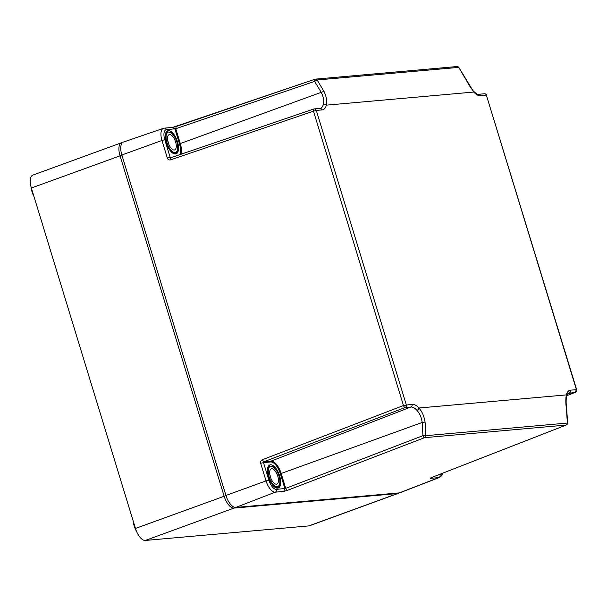 <?xml version="1.0" encoding="UTF-8"?>
<svg xmlns="http://www.w3.org/2000/svg" width="607" height="607" viewBox="0 0 607 607"><rect width="100%" height="100%" fill="white"/><g stroke="black" fill="none" stroke-linecap="round" stroke-linejoin="round"><path stroke-width="0.91" d="M133.244 521.201L133.176 521.223A13.179 5.88 -110 0 0 136.636 531.633M33.886 196.213L33.817 196.236A13.179 5.88 -110 0 1 30.949 186.448M399.011 492.914A13.179 5.88 -110 0 1 398.177 493.408L309.54 525.745A13.179 5.88 -110 0 1 308.857 525.897L145.308 540.45A13.179 5.88 -110 0 1 135.46 528.454L31.374 188.011A13.179 5.88 -110 0 1 32.877 175.089L121.514 142.751A13.179 5.88 -110 0 1 122.197 142.599L122.523 142.569M398.177 493.408A13.179 5.88 -110 0 1 397.486 493.559L233.945 508.105A13.179 5.88 -110 0 1 224.097 496.109L120.011 155.665A13.179 5.88 -110 0 1 121.514 142.751M575.527 392.236A2.193 1.009 -111.3 0 1 575.345 392.357A2.193 2.193 0 0 0 576.65 389.671L486.404 95.291L576.4 389.641L575.224 392.388L566.748 395.688M566.741 395.711L575.345 392.357A2.193 1.009 -111.3 0 1 575.224 392.388L567.94 393.48M442.655 473.21L441.699 475.615L439.514 477.443L400.066 492.717A13.179 5.88 -110 0 1 399.338 492.884L235.789 507.437A13.179 5.88 -110 0 1 225.941 495.441L121.855 154.997A13.179 5.88 -110 0 1 123.411 142.061L163.42 128.343A12.352 5.509 -110 0 0 161.97 140.46L121.855 154.997M439.514 477.443A12.352 5.509 -110 0 1 438.831 477.603L430.393 478.354L431.433 477.565L566.058 425.082A2.193 1.009 68.7 0 0 566.187 425.052A2.193 2.193 0 0 0 567.583 423.033L425.864 435.674L425.075 422.108C424.156 416.25 422.108 411.546 418.929 408.01L566.354 394.899C565.603 398.776 565.648 403.655 566.498 409.528L567.34 423.087A2.193 1.95 84.9 0 1 566.058 425.082L424.581 437.67A2.193 0.941 -111 0 1 422.942 435.674L425.864 435.674A2.193 1.95 84.9 0 1 424.581 437.67L287.369 490.38L283.719 491.404L275.29 492.156A12.352 5.509 -110 0 1 266.048 480.903L225.941 495.441M180.939 154.261A13.627 6.078 70 0 0 180.302 143.548L179.452 143.768L174.907 128.889L172.449 127.462L314.889 79.244A2.193 0.948 71.2 0 0 314.631 81.399L321.285 92.469C323.47 96.809 324.176 100.754 323.387 104.29A2.193 1.639 -166.2 0 1 326.338 105.163C325.587 108.092 324.168 109.677 322.089 109.905L316.3 110.421A2.193 1.95 -95.1 0 0 313.842 108.994A2.193 0.948 -108.8 0 0 313.743 109.017L170.81 157.714A2.193 0.948 -108.8 0 1 170.908 157.691L170.15 157.266L164.785 139.709A10.16 4.53 -110 0 1 166.47 129.64L175.764 128.714L314.631 81.399L317.12 79.98L323.956 91.354C326.437 96.627 327.234 101.232 326.338 105.163L473.764 92.052L458.877 67.483M287.369 490.38A2.193 0.941 -111 0 1 285.722 488.377L276.458 489.401A10.16 4.53 70 0 1 268.871 480.152L266.048 480.903L260.684 463.353C260.312 461.737 260.828 460.546 262.232 459.772L263.878 461.775L405.112 407.517A2.193 1.95 -95.1 0 0 406.288 404.77L316.3 110.421L313.478 111.172A2.193 0.948 -108.8 0 1 313.743 109.017A2.193 2.193 0 0 1 314.259 108.911L320.048 108.395A2.193 1.95 -95.1 0 1 322.089 109.905M262.232 459.772L403.473 405.522L313.478 111.172L170.544 159.869C168.996 160.172 167.927 159.558 167.335 158.017L161.97 140.46L164.785 139.709M430.894 477.785L566.187 425.052A2.193 1.009 68.7 0 0 566.369 424.93M314.798 79.289L176.129 126.537L175.764 128.714L180.302 143.548L323.956 91.354M314.995 79.221A2.193 0.948 71.2 0 0 314.889 79.244A2.193 2.193 0 0 1 315.405 79.138A2.193 1.95 84.9 0 1 317.12 79.98L458.589 67.392A2.193 1.95 84.9 0 0 456.881 66.55L315.405 79.138A2.193 1.95 84.9 0 0 314.995 79.221M260.684 463.353L263.499 462.602L263.878 461.775L271.003 461.138L410.901 407.009A2.193 1.95 -95.1 0 0 412.077 404.254L403.473 405.522A2.193 0.941 69 0 0 405.112 407.517L410.901 407.009A16.548 7.383 -110 0 1 416.948 410.324A2.193 1.335 -42.5 0 0 418.929 408.01A18.749 8.361 70 0 0 412.077 404.254M170.544 159.869A2.193 0.948 -108.8 0 1 170.81 157.714L170.779 157.721M465.372 78.773L458.869 67.468A2.193 2.193 0 0 0 456.881 66.55M268.871 480.152L263.499 462.602L270.654 461.965A12.967 5.789 -110 0 1 280.343 473.771L422.176 422.472L425.075 422.108M270.654 461.965A0.66 0.584 84.9 0 1 271.003 461.138A13.627 6.078 70 0 1 281.193 473.543L285.722 488.377L422.942 435.674L422.176 422.472C421.531 417.563 419.794 413.511 416.948 410.324M566.498 409.528L566.741 409.513C565.959 403.951 565.929 399.482 566.642 396.098C566.68 395.203 567.302 394.209 568.509 393.116A16.548 7.383 70 0 1 569.427 392.904A2.193 1.95 84.9 0 0 570.603 390.149L576.65 389.671M270.479 464.78A12.299 5.486 -110 0 1 279.463 475.311A12.299 5.486 -110 0 1 278.249 488.036A12.299 5.486 -110 0 1 277.634 488.172A12.299 5.486 -110 0 1 268.666 477.694A12.299 5.486 -110 0 1 269.819 464.932A12.299 5.486 -110 0 1 270.479 464.78M168.314 130.604A12.299 5.486 -110 0 1 177.29 141.127A12.299 5.486 -110 0 1 176.083 153.859A12.299 5.486 -110 0 1 175.461 153.996A12.299 5.486 -110 0 1 166.5 143.518A12.299 5.486 -110 0 1 167.646 130.755A12.299 5.486 -110 0 1 168.314 130.604M276.42 484.204A8.126 3.627 -110 0 1 270.487 477.261A8.126 3.627 -110 0 1 271.268 468.839A8.126 3.627 -110 0 1 271.693 468.748A8.126 3.627 -110 0 1 277.619 475.691A8.126 3.627 -110 0 1 276.845 484.113A8.126 3.627 -110 0 1 276.42 484.204M270.456 477.17L270.79 477.049A8.126 3.627 70 0 0 269.94 475.243M174.247 150.028A8.126 3.627 -110 0 1 168.321 143.085A8.126 3.627 -110 0 1 169.103 134.663A8.126 3.627 -110 0 1 169.528 134.572A8.126 3.627 -110 0 1 175.453 141.507A8.126 3.627 -110 0 1 174.672 149.929A8.126 3.627 -110 0 1 174.247 150.028M168.291 142.994L168.625 142.873A8.126 3.627 70 0 0 167.775 141.059M121.908 155.157L31.374 188.011M397.722 493.028L397.486 493.559L308.857 525.897M145.308 540.45L233.945 508.105L234.332 507.232M225.994 495.6L135.46 528.454M441.835 473.528A10.16 4.53 -110 0 1 440.007 474.856A2.193 1.95 84.9 0 1 438.831 477.603L399.338 492.884M473.536 91.24L473.764 92.052C476.222 94.692 478.506 95.944 480.615 95.807L486.404 95.291A2.193 1.95 -95.1 0 0 484.363 93.774L478.574 94.29C477.072 93.395 479.431 96.331 473.536 91.24C471.191 88.478 469.666 86.619 465.637 78.834M566.642 396.098A2.193 1.639 13.8 0 0 566.354 394.899C567.113 391.97 568.524 390.384 570.603 390.149M440.007 474.856L437.973 475.038M235.789 507.437L275.29 492.156A2.193 1.95 -95.1 0 0 276.458 489.401M480.615 95.807A2.193 1.95 -95.1 0 0 478.574 94.29M320.048 108.395L320.435 108.312A16.548 7.383 70 0 0 323.387 104.29M430.393 478.354A2.193 1.95 -95.1 0 0 431.274 477.648M283.719 491.404L284.895 488.65L280.343 473.771M164.019 128.214A2.193 1.95 84.9 0 1 164.429 128.123L172.866 127.379L176.03 126.552M163.42 128.343L164.429 128.123A2.193 1.95 84.9 0 1 166.47 129.64M313.652 109.063L170.908 157.691M167.335 158.017L172.813 157.031M179.452 143.768A12.967 5.789 -110 0 1 179.786 154.656M276.056 487.907L277.414 487.406A11.419 5.099 -110 0 1 273.916 486.435A11.419 5.099 -110 0 1 273.507 486.093M267.444 469.469A11.419 5.099 -110 0 1 269.584 465.948L268.226 466.442M274.447 485.668A10.759 4.803 -110 0 1 268.241 471.95A10.759 4.803 -110 0 1 273.666 467.284A10.759 4.803 -110 0 1 279.873 481.002A10.759 4.803 -110 0 1 274.447 485.668M173.89 153.723L175.248 153.23A11.419 5.099 -110 0 1 171.743 152.251A11.419 5.099 -110 0 1 171.341 151.917M165.271 135.293A11.419 5.099 -110 0 1 167.418 131.772L166.06 132.265M172.274 151.492A10.759 4.803 -110 0 1 166.075 137.774A10.759 4.803 -110 0 1 171.5 133.108A10.759 4.803 -110 0 1 177.699 146.818A10.759 4.803 -110 0 1 172.274 151.492M486.662 95.322A2.193 2.193 0 0 0 484.363 93.774M567.583 423.033L566.741 409.513M269.584 465.948L273.514 466.965C279.266 471.07 282.543 486.07 277.414 487.406M167.418 131.772L171.349 132.789C177.092 136.894 180.378 151.894 175.248 153.23"/></g></svg>
